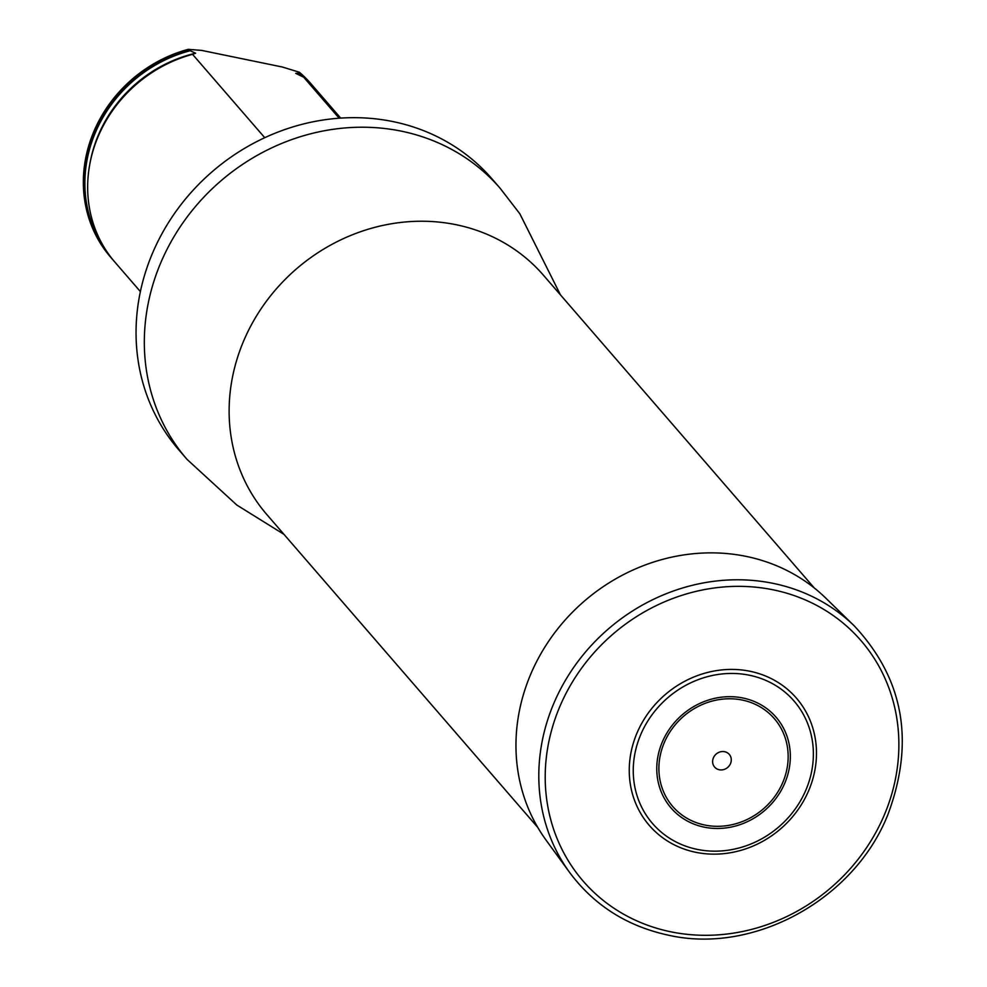 <?xml version="1.0" encoding="UTF-8"?>
<svg xmlns="http://www.w3.org/2000/svg" width="987" height="987" viewBox="0 0 987 987"><rect width="100%" height="100%" fill="white"/><g stroke="black" fill="none" stroke-linecap="round" stroke-linejoin="round"><path stroke-width="1.48" d="M187.086 459.424A207.073 188.431 139.1 0 1 220.261 181.423A207.073 188.431 139.1 0 1 500.162 188.295L491.884 178.746A207.073 188.431 139.1 0 0 211.995 171.861A207.073 188.431 139.1 0 0 178.807 449.862L187.086 459.424L236.843 505.06L284.022 534.399M311.386 84.24A132.505 120.574 139.1 0 0 311.028 83.821A132.505 120.574 139.1 0 0 299.357 72.224L282.418 67.03L201.57 50.386L188.233 49.35A132.505 120.574 139.1 0 0 110.704 257.299A132.505 120.574 139.1 0 0 111.062 257.718M264.75 137.699L192.551 54.334L195.648 53.212L188.961 50.177A132.505 120.574 139.1 0 0 111.42 258.138A132.505 120.574 139.1 0 0 113.246 260.186M313.521 86.745A132.505 120.574 139.1 0 0 311.744 84.648A132.505 120.574 139.1 0 0 300.073 73.05L295.742 73.359L303.675 77.208L339.17 118.206M188.961 50.177L188.233 49.35M299.357 72.224L300.073 73.05M303.675 77.208A132.505 120.574 -40.9 0 1 315.346 88.805L340.712 118.107M140.388 291.584L115.023 262.283A132.505 120.574 -40.9 0 1 89.953 163.361A132.505 120.574 -40.9 0 1 93.136 150.419A132.505 120.574 -40.9 0 1 192.551 54.334M695.712 852.287A97.269 88.509 -40.9 0 1 658.847 700.56A97.269 88.509 -40.9 0 1 814.028 732.502A97.269 88.509 -40.9 0 1 695.712 852.287M719.239 769.749A9.685 8.821 139.1 0 0 731.034 757.806A9.685 8.821 139.1 0 0 715.575 754.623A9.685 8.821 139.1 0 0 719.239 769.749M854.273 625.894L825.823 598.159A185.494 168.789 139.1 0 0 583.983 601.416A185.494 168.789 139.1 0 0 546.206 840.307L569.598 872.422C594.112 905.313 627.016 926.213 668.298 935.158C753.821 954.713 854.273 899.515 887.868 814.67C914.998 741.928 903.808 679.007 854.273 625.894A188.85 171.849 139.1 0 0 608.054 629.212A188.85 171.849 139.1 0 0 569.598 872.422M814.275 587.968L543.393 275.176A182.891 166.421 139.1 0 0 296.199 269.093A182.891 166.421 139.1 0 0 266.897 514.634L537.767 827.427M298.827 72.939A131.814 119.945 -40.9 0 1 303.601 77.171M104.955 248.675A131.814 119.945 -40.9 0 1 190.516 50.645M89.953 163.361L90.323 161.424A130.136 118.428 -40.9 0 1 195.648 53.212M697.192 849.375A93.568 85.141 139.1 0 0 811.018 734.143A93.568 85.141 139.1 0 0 661.734 703.41A93.568 85.141 139.1 0 0 697.192 849.375M704.175 827.143A69.398 63.156 139.1 0 0 788.588 741.681A69.398 63.156 139.1 0 0 677.872 718.894A69.398 63.156 139.1 0 0 704.175 827.143M704.78 825.033A67.153 61.108 139.1 0 0 786.466 742.335A67.153 61.108 139.1 0 0 679.327 720.276A67.153 61.108 139.1 0 0 704.78 825.033M670.753 931.79A183.73 167.198 139.1 0 0 894.247 705.52A183.73 167.198 139.1 0 0 601.12 645.177A183.73 167.198 139.1 0 0 670.753 931.79M500.162 188.295L519.841 213.784L560.517 294.953M110.704 257.299L111.42 258.138M311.028 83.821L311.744 84.648"/></g></svg>
